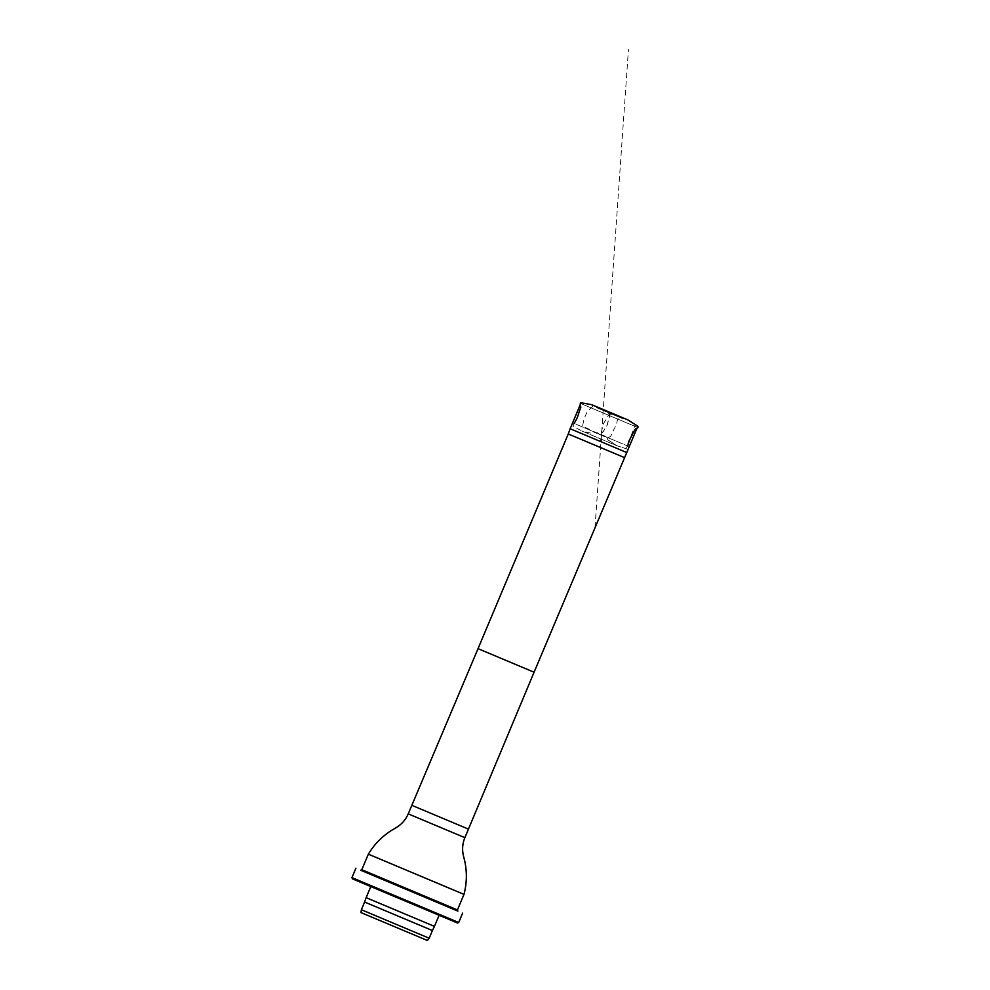 <?xml version="1.0" encoding="UTF-8"?>
<svg xmlns="http://www.w3.org/2000/svg" width="990" height="990" viewBox="0 0 990 990"><rect width="100%" height="100%" fill="white"/><g stroke="black" fill="none" stroke-linecap="round" stroke-linejoin="round"><path stroke-width="0.74" stroke-dasharray="4.95 3.71" d="M595.039 527.2L628.452 49.5L601.561 434.164L607.699 437.939L593.876 432.135L607.699 437.939C607.39 439.263 607.736 440.092 608.763 440.414L616.708 445.673L582.863 431.454L572.987 426.381L574.052 423.435L627.821 446.032L574.052 423.435M597.069 407.484L623.131 418.436L600.089 408.251M570.141 428.744L626.757 452.541M636.632 427.036L580.734 403.524L636.632 427.036M568.272 433.979L624.319 457.541M368.342 854.172L463.988 894.378M360.979 912.582L427.408 940.5M361.375 909.723L429.177 938.223M364.605 902.038L432.407 930.538M366.139 897.658L434.449 926.38M371.696 886.916L439.114 915.28L371.696 886.916M352.44 878.848L457.491 923.002M351.945 877.623L458.704 922.507M360.867 870.272L457.714 910.986M601.598 408.882L610.038 414.624L607.291 424.945L603.133 431.85L596.525 432.84L582.491 426.071L584.224 418.287L587.577 411.036L592.763 406.457L600.398 408.375M627.388 445.859L626.088 448.693L616.795 445.686L608.107 439.968C605.744 437.308 610.459 437.555 611.053 435.588L614.171 428.843C615.929 425.947 617.018 422.94 617.426 419.822L618.738 416.988L628.031 420.007L636.718 425.712C639.07 428.385 634.367 428.138 633.773 430.093L630.655 436.85C628.898 439.746 627.808 442.74 627.388 445.859L635.221 424.71L628.217 420.057L622.772 418.3M478.034 648.66L534.08 672.21M411.84 805.328L468.456 829.125M408.251 813.867L464.867 837.664M457.454 909.921L361.808 869.715M360.682 870.235L457.863 911.097L360.669 870.235M600.757 408.449L609.419 413.733L603.306 424.017L601.017 433.818L593.876 432.135C593.579 435.179 581.068 430.229 582.083 431.12L616.745 445.686L626.707 448.94L627.821 446.032M619.827 416.468L609.989 413.981L607.068 425.316L601.524 434.028M595.027 527.225L601.004 441.651M601.178 439.114L601.462 435.006M623.143 418.436L620.482 416.827M636.793 428.682L637.362 427.321M580.177 404.873L580.734 403.524"/><path stroke-width="1.49" d="M624.319 457.541L568.272 433.979L478.034 648.66L534.08 672.21L626.757 452.541L570.141 428.744L580.177 404.873M568.272 433.979L570.141 428.744M408.251 813.867L464.867 837.664C462.342 843.827 461.922 850.125 463.617 856.56L464.731 860.991C467.119 872.178 466.872 883.315 463.988 894.378L368.342 854.172C374.232 844.371 382.004 836.402 391.681 830.288L395.616 827.974C401.396 824.682 405.615 819.98 408.251 813.867L411.84 805.328L468.456 829.125L534.08 672.21M427.408 940.5L360.979 912.582L361.375 909.723L429.177 938.223L427.408 940.5M429.177 938.223L432.407 930.538L364.605 902.038L361.375 909.723M432.407 930.538L434.449 926.38L366.139 897.658L364.605 902.038M457.491 923.002L352.44 878.848L351.945 877.623L458.704 922.507L457.491 923.002M457.714 910.986L360.867 870.272M600.398 408.375L601.598 408.882M457.454 909.921L457.875 911.097L456.699 910.627L360.682 870.235L361.808 869.715L457.454 909.921L463.988 894.378M623.131 418.436L597.069 407.472M574.052 423.435C576.217 420.317 577.863 416.642 578.977 412.409L580.858 407.1C580.041 405.516 579.967 404.044 580.635 402.683L591.735 404.7L627.858 419.884L636.78 425.552C638.439 426.43 638.439 427.482 636.743 428.682C635.592 427.42 632.845 433.311 631.979 435.365C629.888 438.805 628.501 442.369 627.821 446.032M601.264 408.746L618.738 416.171M601.004 441.651L601.178 439.114M601.462 435.006L601.524 434.028M620.482 416.827L600.089 408.251M626.757 452.541L636.793 428.682M478.034 648.66L411.84 805.328M464.867 837.664L468.456 829.125M361.808 869.715L368.342 854.172M370.78 886.632L366.139 897.658M439.09 915.342L434.449 926.38M355.893 868.23L351.945 877.623M462.652 913.102L458.704 922.507"/></g></svg>
